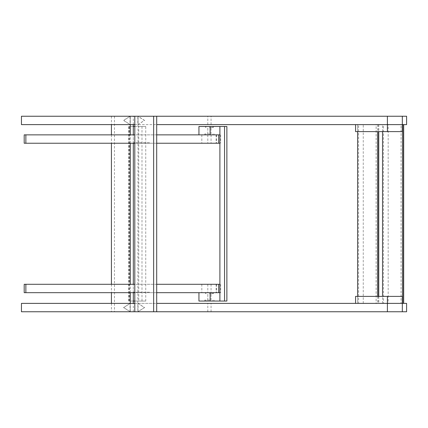 <?xml version="1.0" encoding="UTF-8"?>
<svg xmlns="http://www.w3.org/2000/svg" width="428" height="428" viewBox="0 0 428 428"><rect width="100%" height="100%" fill="white"/><g stroke="black" fill="none" stroke-linecap="round" stroke-linejoin="round"><path stroke-width="0.32" stroke-dasharray="2.14 1.6" d="M134.799 124.618L156.696 124.618M137.853 124.618L144.38 120.428L137.853 116.239L134.799 116.239L137.853 116.239L137.853 124.618L144.584 120.428L138.057 116.239L138.057 124.618M406.6 124.618L21.4 124.618M210.886 124.618L207.794 124.618L210.886 124.618M134.799 303.382L137.853 303.382L137.853 311.761L134.799 311.761L137.853 311.761L138.057 116.239M137.853 116.239L156.696 116.239L137.853 116.239M406.6 116.239L21.4 116.239M210.886 116.239L207.794 116.239L210.886 116.239M133.311 124.618L133.311 116.239L130.262 116.239L130.262 124.618L123.735 120.428L130.262 116.239L130.262 124.618L123.532 120.428L130.059 116.239L130.059 124.618M133.311 116.239L130.059 116.239M114.474 116.239L114.474 311.761L111.419 311.761L130.262 311.761L130.262 303.382L21.4 303.382M114.474 311.761L21.4 311.761M130.262 292.672L130.262 284.294M130.262 143.241L130.262 134.863M133.311 311.761L133.311 303.382M24.198 292.672L133.311 292.672L133.311 284.294L133.311 292.672L150.174 292.672L134.799 292.672M24.198 143.241L133.311 143.241L133.311 134.863L133.311 143.241L150.174 143.241L134.799 143.241M111.419 116.239L111.419 124.618M111.419 134.863L111.419 143.241M111.419 284.294L111.419 292.672M111.419 303.382L111.419 311.761M138.057 303.382L144.38 307.572L137.853 311.761L156.696 311.761L137.853 311.761L144.584 307.572L138.057 303.382L138.057 311.761M406.6 311.761L130.262 311.761L123.735 307.572L130.262 303.382L130.262 311.761L123.532 307.572L130.059 303.382L130.059 311.761M210.886 311.761L207.794 311.761L210.886 311.761M137.853 303.382L156.696 303.382M406.6 303.382L130.059 303.382M210.886 303.382L207.794 303.382L210.886 303.382M402.529 131.605L355.572 131.605M382.541 131.605L382.541 124.618L402.529 124.618L357.61 124.618L357.61 131.605L357.61 124.618L355.572 124.618M401.063 303.382L388.18 303.382L388.18 124.618L401.063 124.618L401.063 303.382L403.674 303.382L355.572 303.382M402.529 296.395L357.61 296.395L357.61 303.382L358.584 303.382L358.584 124.618L357.61 124.618L378.743 124.618L376.132 124.618L376.132 303.382L358.584 303.382M377.598 296.395L377.598 303.382L357.61 303.382L357.61 296.395L355.572 296.395M402.529 124.618L401.063 124.618M382.541 124.618L388.18 124.618M388.18 303.382L383.515 303.382L383.515 124.618M402.529 303.382L383.515 303.382M382.541 303.382L382.541 296.395M363.249 303.382L363.249 124.618L376.132 124.618M363.249 124.618L358.584 124.618M377.598 303.382L376.132 303.382M377.598 124.618L377.598 131.605M224.55 301.05L219.896 301.05L224.55 301.05L219.896 301.05L224.55 301.05L219.896 301.05L219.896 126.485L219.896 301.05L219.896 126.485L219.896 134.863L198.945 134.863L198.945 126.485L226.877 126.485L226.877 301.05L226.877 126.485L226.877 301.05L226.877 126.485L226.877 301.05L226.877 126.485L226.877 301.05L226.877 126.485L226.877 301.05L226.877 126.485L226.877 301.05L226.877 126.485L224.55 126.485L226.877 126.485L224.55 126.485L226.877 126.485L224.55 126.485L226.877 126.485L224.55 126.485L226.877 126.485L224.55 126.485L226.877 126.485L224.55 126.485L226.877 126.485L226.877 301.05L224.55 301.05L226.877 301.05L224.55 301.05L226.877 301.05L224.55 301.05L226.877 301.05L224.55 301.05L226.877 301.05L224.55 301.05L226.877 301.05L224.55 301.05L226.877 301.05L224.55 301.05L224.55 126.485L224.55 301.05L224.55 126.485L224.55 301.05L224.55 126.485L224.55 301.05L224.55 126.485L224.55 301.05L224.55 126.485L224.55 301.05L224.55 126.485L224.55 301.05L224.55 126.485L219.896 126.485L219.896 301.05L224.55 301.05L219.896 301.05L219.896 126.485L224.55 126.485L219.896 126.485L224.55 126.485L219.896 126.485L219.896 301.05L224.55 301.05L219.896 301.05L219.896 126.485L224.55 126.485L219.896 126.485L219.896 301.05L198.945 301.05L198.945 292.672L219.896 292.672L219.896 301.05L219.896 126.485L224.55 126.485L219.896 126.485L219.896 301.05L224.55 301.05L219.896 301.05L219.896 126.485L224.55 126.485L219.896 126.485L219.896 301.05L224.55 301.05L219.896 301.05L219.896 126.485L224.55 126.485M209.42 134.863L204.766 134.863L209.42 134.863M209.42 126.485L213.379 126.485L209.42 126.485M209.42 133.932L204.766 133.932L209.42 133.932M209.42 127.416L213.379 127.416L209.42 127.416M209.42 301.05L204.766 301.05L209.42 301.05M209.42 292.672L213.379 292.672L209.42 292.672M209.42 300.119L204.766 300.119L209.42 300.119M209.42 293.603L213.379 293.603L209.42 293.603M24.198 284.294L219.896 284.294M216.14 284.294L216.14 292.672L220.677 292.672L198.945 292.672M156.696 284.294L134.799 284.294M208.457 284.294L211.052 284.294L208.457 284.294M216.14 292.672L133.311 292.672L133.311 292.206L150.174 292.206L133.311 292.206M156.696 292.672L150.174 292.672L150.174 292.206M208.457 292.672L211.052 292.672L208.457 292.672M144.509 292.672L144.509 292.206M150.174 292.672L133.311 292.672M24.198 134.863L198.945 134.863M216.14 134.863L216.14 143.241L219.896 143.241M156.696 134.863L134.799 134.863M208.457 134.863L211.052 134.863L208.457 134.863M216.14 143.241L133.311 143.241L133.311 142.775L150.174 142.775L133.311 142.775M156.696 143.241L150.174 143.241L150.174 142.775M208.457 143.241L211.052 143.241L208.457 143.241M144.509 143.241L144.509 142.775M150.174 143.241L133.311 143.241M134.799 126.485L145.745 126.485L145.745 301.05L129.074 301.05L129.074 126.485L138.742 126.485L138.742 301.05M133.311 301.05L129.074 301.05M145.745 301.05L134.799 301.05M145.745 126.485L138.742 126.485M133.311 126.485L129.074 126.485M378.571 124.618L378.571 131.605M378.571 296.395L378.571 303.382M210.121 134.863L210.121 126.485M210.121 301.05L210.121 292.672M216.514 284.294L216.514 292.672M201.818 284.294L201.818 292.672M216.514 134.863L216.514 143.241M201.818 134.863L201.818 143.241M141.994 126.485L141.994 301.05M129.566 301.05L129.566 126.485M211.052 124.618L211.052 116.239M207.794 124.618L207.794 116.239M211.052 311.761L211.052 303.382M207.794 311.761L207.794 303.382M378.743 124.618L378.743 131.605M378.743 296.395L378.743 303.382M205.932 133.932L205.932 134.863M212.914 133.932L212.914 134.863M204.766 133.932L204.766 134.863M214.075 133.932L214.075 134.863M213.379 127.416L213.379 126.485M205.467 127.416L205.467 126.485M212.914 127.416L212.914 126.485M205.932 127.416L205.932 126.485M211.052 133.932L211.052 127.416L211.052 133.932M207.794 133.932L207.794 127.416L207.794 133.932M205.932 300.119L205.932 301.05M212.914 300.119L212.914 301.05M204.766 300.119L204.766 301.05M214.075 300.119L214.075 301.05M213.379 293.603L213.379 292.672M205.467 293.603L205.467 292.672M212.914 293.603L212.914 292.672M205.932 293.603L205.932 292.672M211.052 300.119L211.052 293.603L211.052 300.119M207.794 300.119L207.794 293.603L207.794 300.119M220.677 284.294L220.677 292.672M207.794 284.294L207.794 292.672M211.052 284.294L211.052 292.672M220.677 134.863L220.677 143.241M207.794 134.863L207.794 143.241M211.052 134.863L211.052 143.241M128.619 301.05L128.619 126.485"/><path stroke-width="0.64" d="M134.799 303.382L21.454 303.382L21.454 311.761L134.799 311.761L134.799 116.239L21.454 116.239L21.454 124.618L134.799 124.618M21.454 124.618L21.454 116.239M156.696 124.618L406.6 124.618L406.6 116.239L156.696 116.239L156.696 311.761L406.6 311.761L406.6 303.382L402.325 303.382L402.529 296.395L355.572 296.395L355.572 303.382L402.325 303.382L402.325 296.395M130.262 303.382L130.262 292.672M130.262 284.294L130.262 143.241M130.262 134.863L130.262 124.618M133.311 303.382L133.311 292.672L133.311 301.05L134.799 301.05M133.311 284.294L133.311 143.241L133.311 284.294M134.799 126.485L133.311 126.485L133.311 134.863L133.311 124.618M111.419 124.618L111.419 134.863M111.419 143.241L111.419 284.294M111.419 292.672L111.419 303.382M21.454 311.761L21.454 303.382M156.696 303.382L402.325 303.382L402.325 311.761M134.799 116.239L156.696 116.239M153.641 116.239L153.641 311.761L156.696 311.761M153.641 311.761L134.799 311.761M387.394 131.605L387.394 124.618L355.572 124.618L355.572 131.605L402.529 131.605L402.529 124.618L402.529 303.382M387.394 116.239L387.394 124.618L402.529 124.618M382.541 296.395L382.541 131.605M357.61 296.395L357.61 131.605M377.598 131.605L377.598 296.395M210.121 134.863L210.121 126.485L198.945 126.485L198.945 134.863L219.896 134.863L219.896 126.485L226.877 126.485L226.877 301.05L219.896 301.05L219.896 292.672L156.696 292.672M210.121 126.485L219.896 126.485L219.896 301.05L210.121 301.05L210.121 292.672M198.945 292.672L198.945 301.05L210.121 301.05M219.896 284.294L156.696 284.294M134.799 284.294L25.867 284.294L25.867 292.672L24.198 292.672L24.198 284.294L25.867 284.294M134.799 292.672L25.867 292.672M198.945 134.863L156.696 134.863M134.799 134.863L25.867 134.863L25.867 143.241L24.198 143.241L24.198 134.863L25.867 134.863M219.896 143.241L156.696 143.241M134.799 143.241L25.867 143.241M402.325 131.605L402.325 116.239M387.394 311.761L387.394 296.395M403.502 124.618L403.502 303.382M378.571 131.605L378.571 296.395M224.55 126.485L224.55 301.05M218.681 284.294L218.681 292.672M218.681 134.863L218.681 143.241M403.674 124.618L403.674 303.382M378.743 131.605L378.743 296.395"/></g></svg>
